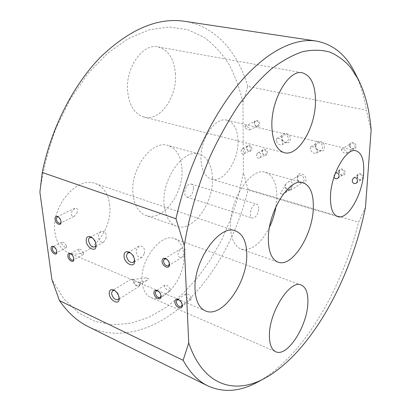 <?xml version="1.0" encoding="UTF-8"?>
<svg xmlns="http://www.w3.org/2000/svg" width="411" height="411" viewBox="0 0 411 411"><rect width="100%" height="100%" fill="white"/><g stroke="black" fill="none" stroke-linecap="round" stroke-linejoin="round"><path stroke-width="0.31" stroke-dasharray="2.06 1.54" d="M297.081 177.305C297.014 171.14 306.375 173.632 305.969 179.725C305.954 185.9 296.685 183.311 297.081 177.305M297.466 177.989L298.751 175.523C301.756 174.752 303.601 176.191 304.279 179.848L303.015 182.279C300.009 183.08 298.16 181.647 297.466 177.989M284.987 184.96L287.916 182.222C291.774 179.679 293.572 184.359 291.687 186.851L291.764 187.76L290.505 190.221C287.479 191.012 285.599 189.543 284.869 185.808L284.987 184.96L285.594 185.13L285.455 185.978C286.056 189.07 287.613 190.293 290.125 189.635L291.168 187.596L291.07 186.676L290.181 188.217L285.049 192.857L282.691 194.218L280.138 193.478L285.594 185.13M315.232 145.15C315.227 138.625 325.111 140.932 324.608 147.405C324.52 153.945 314.739 151.525 315.232 145.15M315.669 145.792L317.179 143.069C320.333 142.278 322.229 143.763 322.861 147.523L321.381 150.21C318.217 151.037 316.311 149.563 315.669 145.792M310.156 149.003L310.829 146.742C313.685 146.29 315.869 147.631 317.384 150.775L316.501 153.123C313.542 153.709 311.43 152.332 310.156 149.003M281.468 137.038C281.34 130.672 290.649 132.845 290.305 139.159C290.346 145.535 281.129 143.254 281.468 137.038M281.823 137.639L283.328 134.885C286.236 134.253 287.993 135.717 288.599 139.272L287.119 141.99C284.207 142.653 282.439 141.199 281.823 137.639M276.135 140.675L276.742 138.379C279.382 138.039 281.453 139.36 282.943 142.34L282.1 144.734C279.377 145.175 277.389 143.824 276.135 140.675M338.864 171.341C338.926 167.138 345.502 168.803 345.117 172.954C345.009 177.162 338.479 175.451 338.864 171.341M339.126 171.721L340.056 170C342.322 169.342 343.694 170.349 344.166 173.021L343.257 174.726C340.986 175.399 339.609 174.398 339.126 171.721M334.071 176.941L333.979 175.117L335.206 173.185L340.056 170M349.607 145.026C349.699 140.644 356.512 142.206 356.08 146.542C355.947 150.929 349.18 149.316 349.607 145.026M349.895 145.386L350.943 143.516C353.28 142.864 354.672 143.891 355.114 146.604L354.077 148.458C351.739 149.126 350.342 148.104 349.895 145.386M341.515 150.585L341.5 149.357C343.56 149.265 345.322 150.097 346.786 151.849L346.622 153.169C344.5 153.37 342.8 152.512 341.515 150.585M357.036 176.031C357.149 171.772 363.93 173.488 363.483 177.691C363.329 181.955 356.594 180.188 357.036 176.031M357.329 176.422L358.238 174.721C360.606 173.992 362.034 175.004 362.523 177.763L361.629 179.437C359.26 180.188 357.827 179.181 357.329 176.422M261.961 151.515C261.838 147.539 267.582 148.993 267.417 152.923C267.504 156.904 261.802 155.404 261.961 151.515M262.126 151.844L263.066 150.061C264.941 149.661 266.097 150.637 266.523 152.984L265.593 154.752C263.713 155.163 262.557 154.197 262.126 151.844M256.598 154.829L257.882 152.851C259.937 152.399 260.98 153.447 261.016 155.99L259.639 158.014C257.512 158.497 256.5 157.434 256.598 154.829M246.543 147.539C246.389 143.609 251.974 145.021 251.851 148.905C251.974 152.841 246.425 151.387 246.543 147.539M246.687 147.862L247.622 146.075C249.431 145.715 250.546 146.681 250.967 148.967L250.042 150.739C248.234 151.109 247.114 150.154 246.687 147.862M241.098 150.765L242.387 148.787C244.365 148.381 245.367 149.419 245.393 151.895L244.011 153.925C241.966 154.351 240.995 153.303 241.098 150.765M254.214 122.771C254.075 118.687 259.834 120.002 259.69 124.045C259.793 128.134 254.075 126.773 254.214 122.771M254.373 123.074L255.416 121.153C257.265 120.808 258.385 121.79 258.781 124.101L257.748 126.013C255.899 126.367 254.774 125.391 254.373 123.074M245.218 127.508L244.946 126.203C246.667 126.259 248.239 127.05 249.662 128.576L249.688 129.984C247.972 129.989 246.482 129.162 245.218 127.508M119.144 297.877L119.154 296.87C118.712 294.173 117.376 292.134 115.152 290.757L114.587 290.51M140.208 282.342C137.762 282.265 130.657 279.213 131.032 279.182L132.856 279.228L132.835 280.23C134.053 284.772 136.221 286.77 139.35 286.22L140.398 283.441L140.208 282.342L139.535 282.059L139.745 283.164L138.877 285.47C136.282 285.928 134.484 284.268 133.472 280.502L133.518 279.511L146.162 277.785L148.931 278.941L146.886 280.394L141.327 282.167L139.535 282.059M134.577 259.973L134.567 259.249C134.212 256.675 132.994 254.64 130.904 253.145L130.405 252.868M144.374 253.428C144.97 247.771 143.172 245.362 138.98 246.199L136.257 250.242C136.205 255.657 138.153 257.974 142.093 257.204L144.374 253.428M96.056 245.11L96.082 243.759C95.676 241.206 94.473 239.233 92.48 237.841L91.936 237.558M106.012 238.37C106.619 233.114 105.036 230.787 101.26 231.393L99.519 233.011L98.517 235.431C98.434 240.471 100.176 242.711 103.736 242.146L106.012 238.37M161.02 295.54L160.999 295.226C160.701 293.444 159.797 292.062 158.297 291.08L158.019 290.937M170.262 289.231C168.757 286.292 166.928 284.936 164.77 285.157L164.503 286.827C166.229 289.601 168.104 290.921 170.133 290.783L170.262 289.231M169.445 263.461L166.774 259.156M184.539 254.049C186.147 249.523 185.078 247.653 181.328 248.424L178.549 251.784C177.362 256.104 178.549 257.908 182.099 257.199L184.539 254.049M182.212 304.335L179.211 299.938M191.372 298.057C189.841 295.016 187.94 293.634 185.659 293.911L185.371 295.545C187.128 298.412 189.075 299.758 191.213 299.578L191.372 298.057M73.852 259.125L73.826 257.784L73.194 256.099L71.016 253.972M83.387 252.919C81.984 250.356 80.428 249.107 78.712 249.164L78.578 250.91C80.181 253.346 81.799 254.558 83.428 254.553L83.387 252.919M56.862 251.984L56.898 250.844L54.077 246.775M66.438 245.835C65.056 243.343 63.546 242.11 61.907 242.146L61.804 243.898C63.386 246.271 64.953 247.468 66.515 247.479L66.438 245.835M61.054 222.156L61.09 220.984L58.393 216.895M76.723 213.324C78.265 209.723 77.658 208.023 74.905 208.223L71.925 211.511C70.764 214.984 71.509 216.618 74.16 216.412L76.723 213.324M258.745 208.485C258.704 206.091 258.026 204.642 256.716 204.139C253.212 204.421 251.08 207.642 250.325 213.807C250.381 216.165 251.049 217.594 252.333 218.092C255.842 217.83 257.98 214.624 258.745 208.485M193.489 188.217C193.35 185.936 192.569 184.529 191.146 183.994C187.416 184.128 185.269 187.113 184.709 192.949C184.868 195.199 185.638 196.586 187.026 197.116C190.766 197.008 192.918 194.043 193.489 188.217M181.991 169.034C181.148 156.324 176.463 148.458 167.929 145.443C152.132 139.586 130.21 168.721 132.928 193.612C134.156 205.248 138.492 212.533 145.931 215.462C162.535 222.074 183.82 193.545 181.991 169.034M212.425 178.02C211.824 165.006 207.391 157.017 199.114 154.048C183.794 148.263 161.831 178.549 164.076 204.067C165.088 215.986 169.209 223.379 176.432 226.24C192.554 232.688 213.777 203.096 212.425 178.02M275.987 206.533L276.855 197.044C276.824 183.409 273.002 175.168 265.378 172.327C251.265 166.743 229.353 199.535 230.484 226.343C230.977 238.858 234.568 246.456 241.242 249.138C251.491 251.167 260.913 243.836 269.508 227.144M238.005 140.978C237.625 129.46 233.962 122.545 227.021 120.233C215.41 116.431 199.787 139.401 200.979 159.525C201.657 170.365 205.13 176.894 211.403 179.124C223.45 183.301 238.663 160.845 238.005 140.978M175.451 74.288C174.269 58.963 168.438 49.823 157.952 46.88C142.766 43.063 125.247 68.01 127.631 91.329C129.27 105.617 134.716 114.201 143.978 117.084C159.807 121.697 177.059 97.417 175.451 74.288M109.706 205.243C108.458 194.059 103.67 186.815 95.337 183.527C77.222 175.615 50.558 206.769 54.956 232.672C56.513 242.685 60.828 249.292 67.918 252.493C87.096 261.478 113.056 230.72 109.706 205.243M183.881 255.472C183.337 246.677 180.234 241.077 174.562 238.663C161.359 232.277 139.689 260.184 142.108 281.848C142.884 289.899 145.771 295.088 150.77 297.42C164.667 304.268 185.628 276.731 183.881 255.472M88.463 326.75C120.346 341.967 157.439 329.17 186.676 301.725C215.955 273.808 237.82 232.626 248.11 189.461L243.399 172.805L238.401 195.811L231.126 218.292L221.704 239.824L210.298 259.973L197.064 278.288L182.217 294.286L166.008 307.469L148.741 317.307L130.821 323.257L112.732 324.788L95.064 321.438L78.511 312.848L63.854 298.859L51.899 279.567M39.882 192.148C42.867 170.524 48.236 149.244 55.988 128.314L70.348 99.082L87.877 73.697L107.569 53.291L128.34 38.577L149.157 29.844L169.137 26.992L187.55 29.633L203.861 37.18C213.597 44.373 221.94 53.384 228.896 64.208C235.03 75.845 239.716 88.581 242.958 102.421L243.399 172.805M242.958 102.421L247.776 86.382L366.376 110.246L371.118 130.22M365.492 207.231L358.618 222.181C341.443 290.264 302.517 357.56 257.543 382.117M248.11 189.461L358.618 222.181M247.776 86.382C237.943 52.567 215.857 26.078 184.436 21.285M354.801 72.567C360.257 83.479 364.115 96.035 366.376 110.246M132.856 279.228L133.518 279.511M146.162 277.785L148.931 278.941M291.687 186.851L291.07 186.676M282.691 194.218L280.138 193.478M287.916 182.222L298.751 175.523M285.049 192.857L290.125 189.635M310.829 146.742L317.179 143.069M276.742 138.379L283.328 134.885M341.5 149.357L350.943 143.516M353.481 178.009L358.238 174.721M257.882 152.851L263.066 150.061M242.387 148.787L247.622 146.075M244.946 126.203L255.416 121.153M115.152 290.757L113.939 290.125M131.032 279.182L112.547 290.608M146.886 280.394L138.877 285.47M130.904 253.145L129.84 252.472M138.98 246.199L127.662 252.75M92.48 237.841L91.319 237.137M101.26 231.393L89.752 237.496M158.297 291.08L157.716 290.747M160.999 295.226L161.076 295.899M164.77 285.157L156.016 290.911M167.01 259.305L166.512 258.966M169.414 263.179L169.502 263.78M181.328 248.424L164.323 258.945M179.473 300.081L178.919 299.758M182.176 304.037L182.279 304.674M185.659 293.911L176.977 299.907M71.334 254.121L70.661 253.751M78.712 249.164L69.767 253.972M54.396 246.924L53.713 246.554M61.907 242.146L52.942 246.78M58.706 217.065L58.049 216.664M74.905 208.223L57.067 216.828M191.146 183.994L256.716 204.139M199.114 154.048L167.929 145.443M265.378 172.327L303.015 182.715M227.021 120.233L356.075 150.811M157.952 46.88L302.373 72.824M95.337 183.527L235.549 230.946M174.562 238.663L301.181 285.034M150.77 297.42L275.76 351.729M67.918 252.493L205.397 310.87M143.978 117.084L284.273 152.686M211.403 179.124L337.796 216.607M241.242 249.138L278.057 262.146M176.432 226.24L145.931 215.462M187.026 197.116L252.333 218.092M74.16 216.412L60.309 223.235M61.105 221.812L61.039 222.567M66.515 247.479L56.22 252.904M56.918 251.635L56.846 252.405M83.428 254.553L73.179 260.168M73.898 258.776L73.846 259.536M191.213 299.578L181.451 306.457M182.099 257.199L168.556 265.763M170.133 290.783L160.249 297.41M103.736 242.146L94.915 246.96M96.112 244.504L96.076 245.85M142.093 257.204L133.344 262.429M134.577 259.398L134.644 260.656M139.35 286.22L118.152 299.681M119.175 297.261L119.2 298.633M249.688 129.984L257.748 126.013M244.011 153.925L250.042 150.739M259.639 158.014L265.593 154.752M356.265 183.219L361.629 179.437M346.622 153.169L354.077 148.458M337.765 178.41L343.257 174.726M282.1 144.734L287.119 141.99M316.501 153.123L321.381 150.21M290.505 190.221L303.015 182.279"/><path stroke-width="0.62" d="M335.438 173.052C337.827 172.563 339.029 173.694 339.049 176.442L337.765 178.41C336.085 179.232 334.852 178.744 334.071 176.941M352.284 179.915L353.481 178.009C356.065 177.182 357.411 178.276 357.513 181.282L356.265 183.219C353.583 184.118 352.258 183.013 352.284 179.915M119.169 298.129C118.594 294.6 116.847 291.928 113.939 290.125C110.765 288.882 109.198 290.058 109.228 293.654C109.67 300.718 119.555 305.743 119.2 298.633L119.169 298.129M114.587 290.51L112.547 290.608L111.535 293.454C112.83 298.109 115.039 300.184 118.152 299.681L119.144 297.877M134.628 260.461C134.171 257.091 132.573 254.43 129.84 252.472C126.049 250.674 124.101 251.907 123.999 256.171C124.405 264.032 135.301 268.732 134.644 260.656L134.628 260.461M130.405 252.868L127.662 252.75L126.418 255.971C127.687 260.831 129.994 262.983 133.344 262.429L134.577 259.973M96.035 244.879C95.501 241.54 93.929 238.961 91.319 237.137C87.882 235.575 86.182 236.839 86.228 240.923C86.762 248.064 96.117 252.832 96.076 245.85L96.035 244.879M91.936 237.558L89.393 237.743L88.673 238.966L88.565 240.738C89.783 245.29 91.9 247.365 94.915 246.96L96.056 245.11M161.097 296.125L161.076 295.899C160.701 293.685 159.581 291.964 157.716 290.747C155.286 289.678 154.022 290.449 153.92 293.048C154.089 298.17 161.585 301.427 161.097 296.125M158.019 290.937L156.016 290.911L155.235 292.935C156.154 296.388 157.824 297.877 160.249 297.41L161.02 295.54M169.548 264.242L169.502 263.78C169.132 261.781 168.135 260.173 166.512 258.966C163.737 257.527 162.253 258.303 162.052 261.293C162.196 266.718 170.02 269.847 169.548 264.242M166.774 259.156L164.323 258.945L163.414 261.18C164.313 264.725 166.023 266.256 168.556 265.763L169.445 263.461M182.335 305.234L182.279 304.674C181.832 302.563 180.712 300.924 178.919 299.758C176.365 298.617 175.009 299.372 174.855 302.023C174.947 307.217 182.761 310.613 182.335 305.234M179.211 299.938L176.977 299.907L176.196 301.905C177.141 305.486 178.893 307.002 181.451 306.457L182.212 304.335M73.821 258.709C73.42 256.51 72.367 254.856 70.661 253.751C68.694 252.955 67.753 253.751 67.841 256.145C68.221 260.42 73.733 263.564 73.846 259.536L73.821 258.709M71.016 253.972L69.767 253.972L69.058 256.048C69.885 259.022 71.262 260.399 73.179 260.168L73.852 259.125M56.821 251.424C56.405 249.241 55.367 247.617 53.713 246.554C51.827 245.799 50.943 246.595 51.062 248.953C51.473 253.063 56.636 256.171 56.846 252.405L56.821 251.424M54.077 246.775L52.942 246.78L52.259 248.855C53.076 251.748 54.396 253.099 56.22 252.904L56.862 251.984M61.013 221.539C60.633 219.407 59.646 217.784 58.049 216.664C55.953 215.724 54.951 216.561 55.043 219.186C55.454 223.527 60.813 226.579 61.039 222.567L61.013 221.539M58.393 216.895L57.067 216.828L56.276 219.094C57.078 222.048 58.419 223.43 60.309 223.235L61.054 222.156M313.316 207.807C313.639 193.828 310.207 185.464 303.015 182.715C289.709 177.269 267.915 211.516 268.337 239.043C268.501 251.881 271.743 259.582 278.057 262.146C292.139 267.89 312.879 234.681 313.316 207.807M363.637 172.861C364.3 160.269 361.778 152.918 356.075 150.811C346.519 147.328 331.143 173.771 330.49 195.877C330.177 207.761 332.612 214.67 337.796 216.607C347.752 220.209 362.502 194.547 363.637 172.861M315.458 102.801C315.715 85.668 311.353 75.675 302.373 72.824C289.298 69.176 271.589 98.424 271.841 124.697C272.159 140.742 276.305 150.072 284.273 152.686C297.903 156.776 314.934 128.602 315.458 102.801M246.749 254.034C246.523 241.647 242.788 233.951 235.549 230.946C219.859 223.486 193 261.098 195.071 289.925C195.744 301.037 199.186 308.024 205.397 310.87C222.176 318.864 247.735 282.105 246.749 254.034M307.875 302.506C308.127 292.971 305.892 287.145 301.181 285.034C290.274 279.228 269.005 312.077 269.411 335.628C269.457 344.367 271.573 349.735 275.76 351.729C287.371 357.621 307.654 325.471 307.875 302.506M358.418 79.667C365.394 93.806 369.628 110.657 371.118 130.22L365.492 207.231C351.081 278.858 311.029 352.951 264.571 378.356L257.543 382.117C240.106 391.668 223.543 392.931 207.848 385.898C198.23 381.223 189.99 372.69 183.131 360.293L188.736 342.887L184.256 245.485L175.965 218.744C187.493 167.339 211.562 116.56 238.663 84.008C265.866 51.519 294.297 37.766 316.193 41.043C333.09 44.249 345.959 54.761 354.801 72.567L358.418 79.667L350.686 67.512C344.67 60.674 337.76 55.542 329.951 52.12C321.659 49.803 312.643 49.633 302.902 51.622C292.822 54.94 282.362 60.669 271.532 68.807C260.62 78.347 249.867 90.173 239.279 104.296C228.958 119.611 219.423 136.591 210.684 155.235C198.338 184.046 189.24 215.138 184.256 245.485M316.193 41.043L184.436 21.285C157.911 17.339 130.174 29.053 101.214 56.425C73.81 84.075 51.303 127.544 42.256 172.471L39.882 192.148L51.899 279.567L59.461 300.641L183.131 360.293M42.256 172.471L175.965 218.744M59.461 300.641C67.8 312.663 77.468 321.366 88.463 326.75L207.848 385.898M188.736 342.887C203.332 386.242 234.984 394.663 264.571 378.356M269.508 227.144C272.632 220.579 274.789 213.71 275.987 206.533"/></g></svg>
